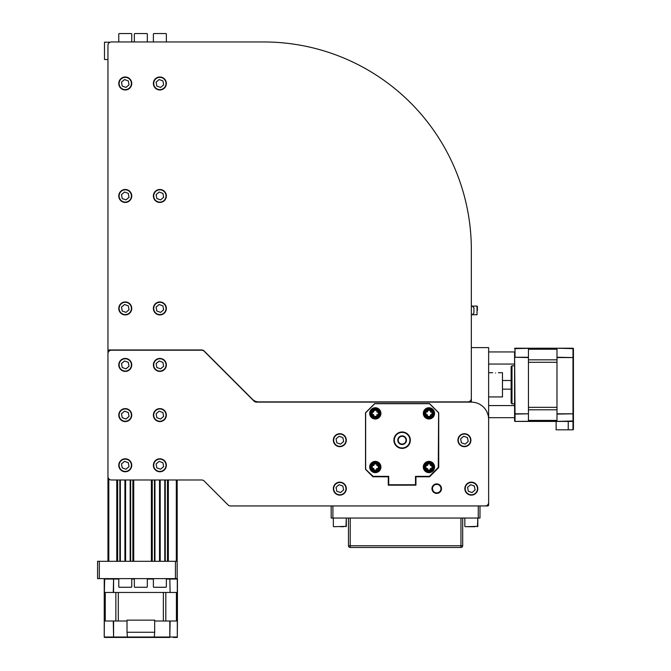 <?xml version="1.0" encoding="UTF-8"?>
<svg xmlns="http://www.w3.org/2000/svg" width="671" height="671" viewBox="0 0 671 671"><rect width="100%" height="100%" fill="white"/><g stroke="black" fill="none" stroke-linecap="round" stroke-linejoin="round"><path stroke-width="1.01" d="M107.956 59.509L104.491 59.509L104.491 42.206L110.145 42.206M107.956 350.212L107.956 45.418A3.464 3.464 0 0 1 111.42 41.963L263.686 41.963A207.641 207.641 0 0 1 471.336 249.604L471.336 398.415A3.464 3.464 0 0 1 467.872 401.879L258.62 401.879A8.656 8.656 0 0 1 252.506 399.346L204.143 350.975A3.464 3.464 0 0 0 201.694 349.968L107.956 349.968L107.956 476.527A3.464 3.464 0 0 0 111.42 479.983L201.694 479.983A3.464 3.464 0 0 1 204.143 480.998L228.065 504.928A3.464 3.464 0 0 0 230.514 505.942L485.175 505.942A3.464 3.464 0 0 0 488.639 502.478L488.639 419.425A17.303 17.303 0 0 0 471.336 402.122L256.473 402.122A3.464 3.464 0 0 1 254.024 401.107L204.143 351.218A3.464 3.464 0 0 0 201.694 350.212L111.42 350.212A3.464 3.464 0 0 0 107.956 353.667L107.956 561.317M107.956 349.968L107.956 353.659L107.956 349.968M116.779 479.983L116.779 561.317L108.819 561.317L108.819 478.817M116.972 479.983L116.972 561.317M117.039 479.983L117.039 561.317M117.106 479.983L117.106 561.317M117.173 479.983L117.173 561.317M117.24 479.983L117.24 561.317M117.299 479.983L117.299 561.317M117.366 479.983L117.366 561.317M117.425 479.983L117.425 561.317M117.484 479.983L117.484 561.317M117.542 479.983L117.542 561.317M117.593 479.983L117.593 561.317M117.643 479.983L117.643 561.317M120.344 479.983L120.344 561.317M124.915 479.983L124.915 561.317M125.259 479.983L125.259 561.317M125.603 479.983L125.603 561.317M130.174 479.983L130.174 561.317M132.875 479.983L132.875 561.317M132.925 479.983L132.925 561.317M132.984 479.983L132.984 561.317M133.034 479.983L133.034 561.317M133.093 479.983L133.093 561.317M133.152 479.983L133.152 561.317M133.219 479.983L133.219 561.317M133.286 479.983L133.286 561.317M133.344 479.983L133.344 561.317M133.412 479.983L133.412 561.317M133.479 479.983L133.479 561.317M133.554 479.983L133.554 561.317M133.739 479.983L133.739 561.317L151.386 561.317L151.386 479.983M151.579 479.983L151.579 561.317M151.646 479.983L151.646 561.317M151.713 479.983L151.713 561.317M151.78 479.983L151.78 561.317M151.847 479.983L151.847 561.317M151.906 479.983L151.906 561.317M151.973 479.983L151.973 561.317M152.032 479.983L152.032 561.317M152.091 479.983L152.091 561.317M152.149 479.983L152.149 561.317M152.2 479.983L152.2 561.317M152.25 479.983L152.25 561.317M154.951 479.983L154.951 561.317M159.522 479.983L159.522 561.317M159.866 479.983L159.866 561.317M160.21 479.983L160.21 561.317M164.781 479.983L164.781 561.317M167.482 479.983L167.482 561.317M167.532 479.983L167.532 561.317M167.591 479.983L167.591 561.317M167.641 479.983L167.641 561.317M167.7 479.983L167.7 561.317M167.767 479.983L167.767 561.317M167.825 479.983L167.825 561.317M167.893 479.983L167.893 561.317M167.96 479.983L167.96 561.317M168.018 479.983L168.018 561.317M168.094 479.983L168.094 561.317M168.161 479.983L168.161 561.317M168.346 479.983L168.346 561.317L177.169 561.317L177.169 479.983M99.308 561.317L97.572 561.317L97.572 578.62L99.308 578.62L99.308 561.317L175.441 561.317L175.441 578.62L177.169 578.62L177.169 561.317M175.441 578.62L99.308 578.62M156.1 33.55L163.632 33.55M121.493 33.55L129.025 33.55M131.399 33.55L119.119 33.55M166.014 33.55L153.726 33.55M156.829 587.268L163.632 587.268M153.726 587.268L166.014 587.268M122.223 587.268L129.025 587.268M119.119 587.268L131.399 587.268M137.069 33.55L144.601 33.55M146.974 33.55L134.686 33.55M137.79 587.268L144.601 587.268M134.686 587.268L146.974 587.268M177.303 621.01L177.303 637.014L177.429 621.01L154.674 621.01L163.363 621.01L163.363 592.459L118.297 592.459L118.297 621.01L127.02 621.01L104.24 621.01L104.24 637.014L104.366 621.01M113.282 621.01L113.584 637.45L169.813 637.45L170.115 621.01M169.813 621.01L169.813 637.014L177.303 637.014L177.001 637.45A0.436 0.436 0 0 0 177.429 637.014A0.436 0.436 0 0 1 177.001 637.45L173.277 637.45M104.668 637.45A0.436 0.436 0 0 1 104.24 637.014A0.436 0.436 0 0 0 104.668 637.45L113.584 637.45L104.668 637.45A0.436 0.436 0 0 1 104.24 637.014A0.436 0.436 0 0 0 104.668 637.45L104.366 637.014L113.584 637.014L113.584 621.01M169.813 637.45L169.813 637.014L154.674 637.014L154.246 637.45L154.674 632.258L127.02 632.258L127.02 620.147L154.674 620.147L154.674 632.258L127.02 632.258L127.448 637.45L127.02 637.014L113.584 637.014L113.584 637.45L162.03 637.45M132.615 637.45L149.054 637.45L132.615 637.45M177.429 621.01L177.429 579.048L177.429 592.459L170.115 592.459L169.813 579.048L177.303 579.048L177.303 592.459M104.668 578.62A0.436 0.436 0 0 0 104.24 579.048L113.584 579.048L113.584 578.62L113.282 592.459L104.366 592.459L104.668 578.62A0.436 0.436 0 0 0 104.265 578.897A0.436 0.436 0 0 1 104.668 578.62A0.436 0.436 0 0 0 104.24 579.048L104.24 621.01M177.429 579.048A0.436 0.436 0 0 0 177.404 578.897A0.436 0.436 0 0 1 177.429 579.048A0.436 0.436 0 0 0 177.404 578.897A0.436 0.436 0 0 1 177.429 579.048L177.001 578.62A0.436 0.436 0 0 1 177.404 578.897A0.436 0.436 0 0 0 177.001 578.62M166.358 579.048L169.813 579.048L170.115 592.459M169.813 592.459L113.584 592.459L113.584 579.048L118.767 579.048M436.729 483.883A4.756 4.756 0 0 1 440.847 491.021A4.756 4.756 0 0 1 432.602 491.021A4.756 4.756 0 0 1 436.729 483.883M478.255 505.942L478.255 518.054L479.983 518.054L479.983 505.942L479.983 518.054L479.983 505.942L379.761 505.942L467.091 505.942M475.571 505.942L487.775 505.942A0.864 0.864 0 0 0 488.639 505.078L488.639 347.612L471.336 347.612L471.336 402.122M331.348 505.942L230.514 505.942M356.267 505.942L348.308 505.942M236.007 382.839L254.024 401.107A3.464 3.464 0 0 0 256.473 402.122M197.048 349.968L185.8 349.968M228.065 504.928L204.143 480.998A3.464 3.464 0 0 0 201.694 479.983M477.819 488.639A6.492 6.492 0 0 0 471.336 482.147A6.492 6.492 0 0 0 464.844 488.639A6.492 6.492 0 0 0 471.336 495.131A6.492 6.492 0 0 0 477.819 488.639M470.606 484.705L474.372 486.047L475.102 489.973L472.057 492.564L468.291 491.231L467.57 487.297L470.606 484.705M346.311 488.639A6.492 6.492 0 0 0 339.828 482.147A6.492 6.492 0 0 0 333.336 488.639A6.492 6.492 0 0 0 339.828 495.131A6.492 6.492 0 0 0 346.311 488.639M339.098 484.705L342.864 486.047L343.594 489.973L340.549 492.564L336.783 491.231L336.062 487.297L339.098 484.705M470.899 440.184A6.492 6.492 0 0 0 464.416 433.701A6.492 6.492 0 0 0 457.924 440.184A6.492 6.492 0 0 0 464.416 446.676A6.492 6.492 0 0 0 470.899 440.184M463.686 436.259L467.452 437.593L468.182 441.526L465.137 444.118L461.371 442.776L460.65 438.851L463.686 436.259M346.311 440.184A6.492 6.492 0 0 0 339.828 433.701A6.492 6.492 0 0 0 333.336 440.184A6.492 6.492 0 0 0 339.828 446.676A6.492 6.492 0 0 0 346.311 440.184M339.098 436.259L342.864 437.593L343.594 441.526L340.549 444.118L336.783 442.776L336.062 438.851L339.098 436.259M436.729 484.395A4.244 4.244 0 0 1 440.402 490.761A4.244 4.244 0 0 1 433.055 490.761A4.244 4.244 0 0 1 436.729 484.395M131.751 364.915A6.492 6.492 0 0 0 125.259 358.431A6.492 6.492 0 0 0 118.767 364.915A6.492 6.492 0 0 0 125.259 371.407A6.492 6.492 0 0 0 131.751 364.915M124.538 360.99L128.304 362.323L129.025 366.257L125.989 368.849L122.223 367.507L121.493 363.581L124.538 360.99M131.751 415.097A6.492 6.492 0 0 0 125.259 408.605A6.492 6.492 0 0 0 118.767 415.097A6.492 6.492 0 0 0 125.259 421.589A6.492 6.492 0 0 0 131.751 415.097M124.538 411.164L128.304 412.506L129.025 416.431L125.989 419.031L122.223 417.689L121.493 413.764L124.538 411.164M131.751 465.28A6.492 6.492 0 0 0 125.259 458.788A6.492 6.492 0 0 0 118.767 465.28A6.492 6.492 0 0 0 125.259 471.763A6.492 6.492 0 0 0 131.751 465.28M124.538 461.346L128.304 462.688L129.025 466.613L125.989 469.205L122.223 467.872L121.493 463.938L124.538 461.346M166.358 364.915A6.492 6.492 0 0 0 159.866 358.431A6.492 6.492 0 0 0 153.382 364.915A6.492 6.492 0 0 0 159.866 371.407A6.492 6.492 0 0 0 166.358 364.915M159.144 360.99L162.91 362.323L163.632 366.257L160.595 368.849L156.829 367.507L156.1 363.581L159.144 360.99M166.358 415.097A6.492 6.492 0 0 0 159.866 408.605A6.492 6.492 0 0 0 153.382 415.097A6.492 6.492 0 0 0 159.866 421.589A6.492 6.492 0 0 0 166.358 415.097M159.144 411.164L162.91 412.506L163.632 416.431L160.595 419.031L156.829 417.689L156.1 413.764L159.144 411.164M166.358 465.28A6.492 6.492 0 0 0 159.866 458.788A6.492 6.492 0 0 0 153.382 465.28A6.492 6.492 0 0 0 159.866 471.763A6.492 6.492 0 0 0 166.358 465.28M159.144 461.346L162.91 462.688L163.632 466.613L160.595 469.205L156.829 467.872L156.1 463.938L159.144 461.346M415.5 476.351L415.5 484.747L388.71 484.747L388.71 476.351L373.143 476.351L373.143 476.787A0.436 0.436 0 0 1 372.833 476.662L373.143 476.351L365.519 469.163A0.436 0.436 0 0 0 365.645 469.474L372.833 476.662A0.436 0.436 0 0 0 373.143 476.787L388.274 476.787L388.274 485.175L415.936 485.175L415.936 476.787L429.365 476.787A0.436 0.436 0 0 0 429.675 476.662L429.365 476.787A0.436 0.436 0 0 0 429.675 476.662L438.591 467.737L438.28 467.435L429.365 476.351L415.5 476.351L415.936 476.787M365.645 469.474L365.645 412.631A0.436 0.436 0 0 0 365.519 412.942L365.519 469.163M365.519 412.942L374.871 403.59A0.436 0.436 0 0 0 374.569 403.716L365.645 412.631M374.569 403.716L429.675 403.716A0.436 0.436 0 0 0 429.365 403.59L374.871 403.59A0.436 0.436 0 0 0 374.569 403.716M438.591 412.631L429.675 403.716A0.436 0.436 0 0 0 429.365 403.59L438.717 412.942A0.436 0.436 0 0 0 438.591 412.631L438.28 467.435L438.717 467.435A0.436 0.436 0 0 1 438.591 467.737M438.717 467.435L438.717 412.942M415.5 484.747L415.936 485.175M388.71 484.747L388.274 485.175M388.71 476.351L388.274 476.787M409.906 440.184A7.784 7.784 0 0 1 402.122 447.976A7.784 7.784 0 0 1 394.33 440.184A7.784 7.784 0 0 1 402.122 432.401A7.784 7.784 0 0 1 409.906 440.184M434.129 413.37A5.192 5.192 0 0 1 428.937 418.561A5.192 5.192 0 0 1 423.745 413.37A5.192 5.192 0 0 1 428.937 408.178A5.192 5.192 0 0 1 434.129 413.37M380.491 413.37A5.192 5.192 0 0 1 375.299 418.561A5.192 5.192 0 0 1 370.107 413.37A5.192 5.192 0 0 1 375.299 408.178A5.192 5.192 0 0 1 380.491 413.37M434.129 467.008A5.192 5.192 0 0 1 428.937 472.199A5.192 5.192 0 0 1 423.745 467.008A5.192 5.192 0 0 1 428.937 461.816A5.192 5.192 0 0 1 434.129 467.008M380.491 467.008A5.192 5.192 0 0 1 375.299 472.199A5.192 5.192 0 0 1 370.107 467.008A5.192 5.192 0 0 1 375.299 461.816A5.192 5.192 0 0 1 380.491 467.008M430.581 465.708L430.237 463.98L427.645 463.98L427.645 465.364L425.909 465.708L425.909 468.308L427.645 468.652L427.645 470.035L430.237 470.035L430.237 468.652L431.965 468.308L431.965 465.708L430.581 465.708M424.617 467.008A4.328 4.328 0 0 0 428.937 471.336A4.328 4.328 0 0 0 433.265 467.008A4.328 4.328 0 0 0 428.937 462.68A4.328 4.328 0 0 0 424.617 467.008M376.943 465.708L376.599 463.98L373.999 463.98L373.999 465.364L372.271 465.708L372.271 468.308L373.655 468.308L373.999 470.035L376.599 470.035L376.599 468.652L378.327 468.308L378.327 465.708L376.943 465.708M370.971 467.008A4.328 4.328 0 0 0 375.299 471.336A4.328 4.328 0 0 0 379.627 467.008A4.328 4.328 0 0 0 375.299 462.68A4.328 4.328 0 0 0 370.971 467.008M430.581 412.069L430.237 410.342L427.645 410.342L427.645 411.726L425.909 412.069L425.909 414.661L427.293 414.661L427.645 416.397L430.237 416.397L430.581 414.661L431.965 414.661L431.965 412.069L430.581 412.069M424.617 413.37A4.328 4.328 0 0 0 428.937 417.689A4.328 4.328 0 0 0 433.265 413.37A4.328 4.328 0 0 0 428.937 409.042A4.328 4.328 0 0 0 424.617 413.37M376.943 412.069L376.599 410.342L373.999 410.342L373.655 412.069L372.271 412.069L372.271 414.661L373.655 414.661L373.999 416.397L376.599 416.397L376.943 414.661L378.327 414.661L378.327 412.069L376.943 412.069M370.971 413.37A4.328 4.328 0 0 0 375.299 417.689A4.328 4.328 0 0 0 379.627 413.37A4.328 4.328 0 0 0 375.299 409.042A4.328 4.328 0 0 0 370.971 413.37M397.794 440.184A4.328 4.328 0 0 0 402.122 444.512A4.328 4.328 0 0 0 406.441 440.184A4.328 4.328 0 0 0 402.122 435.865A4.328 4.328 0 0 0 397.794 440.184M556.989 348.341L556.989 357.568L572.992 357.568L572.992 348.215L556.989 348.215L573.428 348.652A0.436 0.436 0 0 0 572.992 348.215L515.026 348.215A0.436 0.436 0 0 0 514.59 348.652L528.438 348.341L528.438 357.266L515.026 357.266L528.438 357.568L528.438 413.797L514.59 413.797L514.59 420.977A0.436 0.436 0 0 0 515.026 421.413L572.992 421.413A0.436 0.436 0 0 0 573.428 420.977L556.989 421.413M488.639 351.94L514.59 351.94L515.026 414.099L528.438 413.797M528.438 414.099L528.438 421.413L572.992 421.413L572.992 413.797L556.989 413.797L556.989 421.287M556.989 357.568L556.989 413.797M556.989 414.099L573.428 413.797L572.992 413.797L572.992 357.568L573.428 357.568L556.989 357.266M573.428 429.373L572.992 429.809L573.428 429.373L573.428 348.652M573.428 376.599L573.428 393.038M573.428 357.995L573.428 352.367M572.992 416.825L573.428 417.261L573.428 406.014L573.428 413.797M556.125 421.413L556.125 429.809L568.236 429.809L568.236 421.413L568.236 429.809L572.992 429.809L572.992 421.413M528.438 362.281L528.438 407.347L556.989 407.347L556.989 362.281L528.438 362.281M514.59 351.94L514.59 413.797L515.026 414.099L515.026 421.287L514.59 413.797M515.026 348.215A0.436 0.436 0 0 0 514.59 348.652A0.436 0.436 0 0 1 515.026 348.215L515.026 357.266L514.59 357.568M514.59 365.779L511.998 365.779L511.998 403.85L514.59 403.85L514.59 364.051L488.639 364.051M528.438 421.413L515.026 421.413L528.438 421.287M511.998 365.779L511.134 366.643L511.134 402.986L511.998 403.85M511.134 389.138L502.478 389.138M488.639 396.93L502.478 396.93L502.478 372.707L498.444 372.707M495.559 373.051C499.274 372.673 499.274 372.673 495.559 373.051C491.843 372.673 491.843 372.673 495.559 373.051M471.336 396.93L471.336 398.658A3.464 3.464 90 0 1 467.872 402.122M409.906 401.879L399.522 402.122M409.906 402.122L351.076 401.879M392.602 402.122L351.076 402.122M471.336 249.813A207.641 207.641 90 0 1 471.336 249.847L471.336 306.085L472.199 306.085L473.927 307.813L473.927 313.005L472.199 314.733L471.336 314.733L471.336 372.707M477.391 310.413L477.391 306.429L477.391 310.413M443.648 547.469L460.952 547.469A1.728 1.728 -90 0 0 462.68 545.741A1.728 1.728 90 0 1 460.952 547.469L350.212 547.469A1.728 1.728 90 0 1 348.475 545.741L350.212 545.741L350.212 547.469L460.952 547.469L460.952 545.741L350.212 545.741L350.212 518.054L460.952 518.054L460.952 545.741L462.68 545.741A1.728 1.728 90 0 1 460.952 547.469A1.728 1.728 -90 0 0 462.68 545.741L462.68 518.054M348.475 518.054L348.475 545.741L348.475 518.054M478.255 518.054L332.908 518.054L332.908 505.942M331.172 505.942L331.172 518.054L332.908 518.054M333.68 526.71L346.311 526.358L333.68 526.71M343.594 526.71L340.549 526.71M465.188 526.71L477.819 526.358L465.188 526.71M475.102 526.71L467.57 526.71M236.007 383.082L252.506 399.589A8.656 8.656 90 0 0 258.62 402.122M197.048 350.212L185.8 350.212M153.382 83.489A6.492 6.492 0 0 0 159.866 89.973A6.492 6.492 0 0 0 166.358 83.489A6.492 6.492 0 0 0 159.866 76.997A6.492 6.492 0 0 0 153.382 83.489M160.595 87.415L156.829 86.081L156.1 82.147L159.144 79.555L162.91 80.897L163.632 84.823L160.595 87.415M118.767 83.489A6.492 6.492 0 0 0 125.259 89.973A6.492 6.492 0 0 0 131.751 83.489A6.492 6.492 0 0 0 125.259 76.997A6.492 6.492 0 0 0 118.767 83.489M125.989 87.415L122.223 86.081L121.493 82.147L124.538 79.555L128.304 80.897L129.025 84.823L125.989 87.415M153.382 195.966A6.492 6.492 0 0 0 159.866 202.449A6.492 6.492 0 0 0 166.358 195.966A6.492 6.492 0 0 0 159.866 189.474A6.492 6.492 0 0 0 153.382 195.966M160.595 199.891L156.829 198.557L156.1 194.624L159.144 192.032L162.91 193.365L163.632 197.299L160.595 199.891M118.767 195.966A6.492 6.492 0 0 0 125.259 202.449A6.492 6.492 0 0 0 131.751 195.966A6.492 6.492 0 0 0 125.259 189.474A6.492 6.492 0 0 0 118.767 195.966M125.989 199.891L122.223 198.557L121.493 194.624L124.538 192.032L128.304 193.365L129.025 197.299L125.989 199.891M153.382 308.434A6.492 6.492 0 0 0 159.866 314.925A6.492 6.492 0 0 0 166.358 308.434A6.492 6.492 0 0 0 159.866 301.95A6.492 6.492 0 0 0 153.382 308.434M160.595 312.367L156.829 311.025L156.1 307.1L159.144 304.508L162.91 305.842L163.632 309.776L160.595 312.367M118.767 308.434A6.492 6.492 0 0 0 125.259 314.925A6.492 6.492 0 0 0 131.751 308.434A6.492 6.492 0 0 0 125.259 301.95A6.492 6.492 0 0 0 118.767 308.434M125.989 312.367L122.223 311.025L121.493 307.1L124.538 304.508L128.304 305.842L129.025 309.776L125.989 312.367M108.819 349.968L108.819 351.378M119.857 479.983L119.857 561.317M130.66 479.983L130.66 561.317M154.464 479.983L154.464 561.317M165.267 479.983L165.267 561.317M176.305 479.983L176.305 561.317M154.674 637.014L127.02 637.014M176.414 592.459L176.414 621.01M165.812 621.01L165.812 592.459M115.857 592.459L115.857 621.01M105.246 621.01L105.246 592.459M131.751 579.048L134.343 579.048M147.318 579.048L153.382 579.048M477.475 488.639A6.14 6.14 0 0 1 468.266 493.957A6.14 6.14 0 0 1 468.266 483.321A6.14 6.14 0 0 1 477.475 488.639M345.968 488.639A6.14 6.14 0 0 1 336.758 493.957A6.14 6.14 0 0 1 336.758 483.321A6.14 6.14 0 0 1 345.968 488.639M470.556 440.184A6.14 6.14 0 0 1 461.338 445.51A6.14 6.14 0 0 1 461.338 434.867A6.14 6.14 0 0 1 470.556 440.184M345.968 440.184A6.14 6.14 0 0 1 336.758 445.51A6.14 6.14 0 0 1 336.758 434.867A6.14 6.14 0 0 1 345.968 440.184M131.399 364.915A6.14 6.14 0 0 1 122.189 370.233A6.14 6.14 0 0 1 122.189 359.597A6.14 6.14 0 0 1 131.399 364.915M131.399 415.097A6.14 6.14 0 0 1 122.189 420.415A6.14 6.14 0 0 1 122.189 409.78A6.14 6.14 0 0 1 131.399 415.097M131.399 465.28A6.14 6.14 0 0 1 122.189 470.597A6.14 6.14 0 0 1 122.189 459.962A6.14 6.14 0 0 1 131.399 465.28M166.014 364.915A6.14 6.14 0 0 1 156.796 370.233A6.14 6.14 0 0 1 156.796 359.597A6.14 6.14 0 0 1 166.014 364.915M166.014 415.097A6.14 6.14 0 0 1 156.796 420.415A6.14 6.14 0 0 1 156.796 409.78A6.14 6.14 0 0 1 166.014 415.097M166.014 465.28A6.14 6.14 0 0 1 156.796 470.597A6.14 6.14 0 0 1 156.796 459.962A6.14 6.14 0 0 1 166.014 465.28M410.342 440.184A8.22 8.22 0 0 0 398.012 433.072A8.22 8.22 0 0 0 398.012 447.305A8.22 8.22 0 0 0 410.342 440.184M380.918 413.37A5.62 5.62 0 0 0 372.489 408.496A5.62 5.62 0 0 0 372.489 418.234A5.62 5.62 0 0 0 380.918 413.37M380.918 467.008A5.62 5.62 0 0 0 372.489 462.134A5.62 5.62 0 0 0 372.489 471.881A5.62 5.62 0 0 0 380.918 467.008M434.565 467.008A5.62 5.62 0 0 0 426.127 462.134A5.62 5.62 0 0 0 426.127 471.881A5.62 5.62 0 0 0 434.565 467.008M434.565 413.37A5.62 5.62 0 0 0 426.127 408.496A5.62 5.62 0 0 0 426.127 418.234A5.62 5.62 0 0 0 434.565 413.37M425.481 467.008A3.464 3.464 0 0 1 430.673 464.013A3.464 3.464 0 0 1 430.673 470.002A3.464 3.464 0 0 1 425.481 467.008M371.835 467.008A3.464 3.464 0 0 1 377.027 464.013A3.464 3.464 0 0 1 377.027 470.002A3.464 3.464 0 0 1 371.835 467.008M425.481 413.37A3.464 3.464 0 0 1 430.673 410.367A3.464 3.464 0 0 1 430.673 416.364A3.464 3.464 0 0 1 425.481 413.37M371.835 413.37A3.464 3.464 0 0 1 377.027 410.367A3.464 3.464 0 0 1 377.027 416.364A3.464 3.464 0 0 1 371.835 413.37M398.23 440.184A3.892 3.892 0 0 1 404.068 436.813A3.892 3.892 0 0 1 404.068 443.556A3.892 3.892 0 0 1 398.23 440.184M528.438 409.796L556.989 409.796M556.989 420.398L528.438 420.398M556.989 359.832L528.438 359.832M528.438 349.23L556.989 349.23M472.199 306.085L477.047 306.085L477.047 314.733L472.199 314.733M153.726 83.489A6.14 6.14 0 0 1 162.936 78.172A6.14 6.14 0 0 1 162.936 88.807A6.14 6.14 0 0 1 153.726 83.489M119.119 83.489A6.14 6.14 0 0 1 128.329 78.172A6.14 6.14 0 0 1 128.329 88.807A6.14 6.14 0 0 1 119.119 83.489M153.726 195.966A6.14 6.14 0 0 1 162.936 190.639A6.14 6.14 0 0 1 162.936 201.283A6.14 6.14 0 0 1 153.726 195.966M119.119 195.966A6.14 6.14 0 0 1 128.329 190.639A6.14 6.14 0 0 1 128.329 201.283A6.14 6.14 0 0 1 119.119 195.966M153.726 308.434A6.14 6.14 0 0 1 162.936 303.116A6.14 6.14 0 0 1 162.936 313.76A6.14 6.14 0 0 1 153.726 308.434M119.119 308.434A6.14 6.14 0 0 1 128.329 303.116A6.14 6.14 0 0 1 128.329 313.76A6.14 6.14 0 0 1 119.119 308.434M119.958 479.983L119.958 561.317M130.56 479.983L130.56 561.317M154.565 479.983L154.565 561.317M165.167 479.983L165.167 561.317M131.751 41.963L131.751 33.894M118.767 41.963L118.767 33.894M166.358 41.963L166.358 33.894M153.382 41.963L153.382 33.894M153.382 578.62L153.382 586.924M166.358 578.62L166.358 586.924M118.767 578.62L118.767 586.924M131.751 578.62L131.751 586.924M147.318 41.963L147.318 33.894M134.343 41.963L134.343 33.894M134.343 578.62L134.343 586.924M147.318 578.62L147.318 586.924M488.639 417.689L514.59 417.689M488.639 405.578L514.59 405.578M502.478 380.491L511.134 380.491M488.639 372.707L492.673 372.707M477.819 526.358L477.819 518.054L477.475 526.71M346.311 526.358L346.311 518.054L345.968 526.71M333.336 518.054L333.336 526.358M464.844 518.054L464.844 526.358"/></g></svg>

